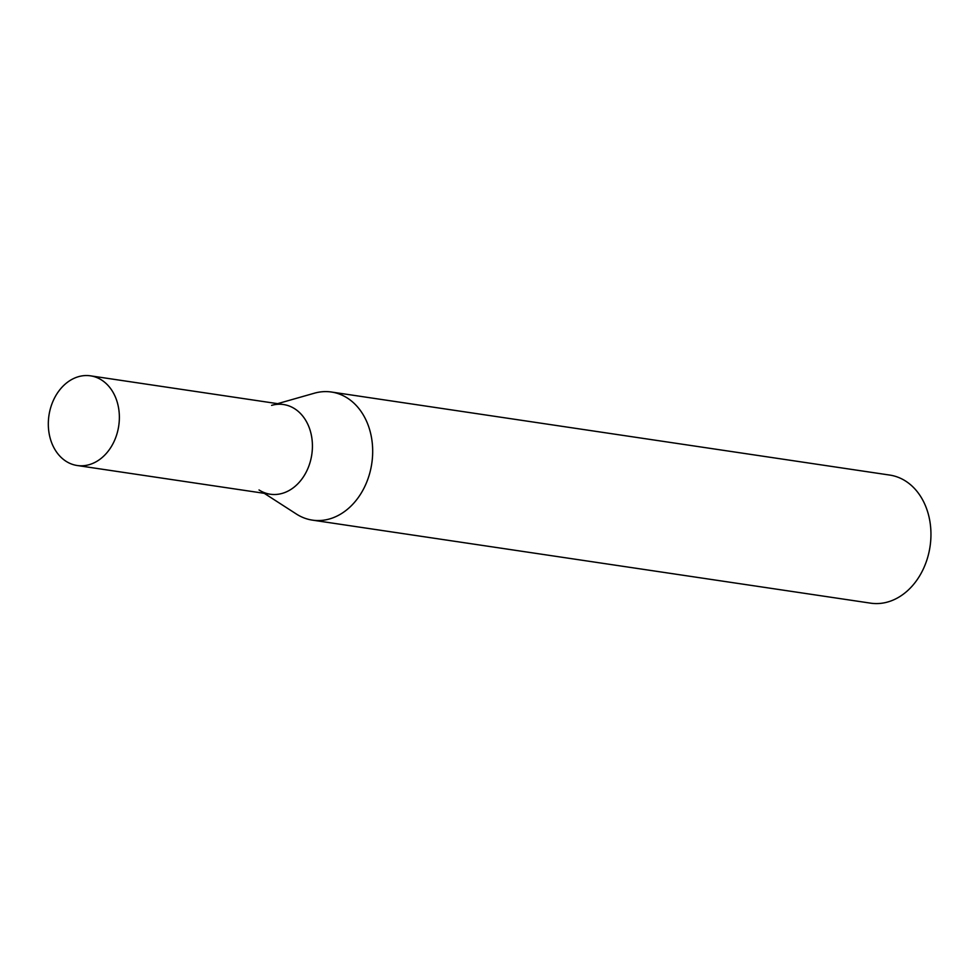 <?xml version="1.0" encoding="UTF-8"?>
<svg xmlns="http://www.w3.org/2000/svg" width="979" height="979" viewBox="0 0 979 979"><rect width="100%" height="100%" fill="white"/><g stroke="black" fill="none" stroke-linecap="round" stroke-linejoin="round"><path stroke-width="1.47" d="M264.269 493.33L296.392 514.036A64.749 50.394 -81.5 0 0 312.399 520.13L870.674 603.162A64.749 50.394 -81.5 0 0 930.05 546.527A64.749 50.394 -81.5 0 0 889.727 475.072L331.453 392.028A64.749 50.394 -81.5 0 0 314.369 393.203L277.608 403.666M312.399 520.13A64.749 50.394 -81.5 0 0 330.29 518.723A64.749 50.394 -81.5 0 0 372.681 452.09A64.749 50.394 -81.5 0 0 331.453 392.028M271.599 405.367A45.328 35.281 98.5 0 1 311.983 439.045A45.328 35.281 98.5 0 1 282.747 493.232A45.328 35.281 98.5 0 1 259.019 489.953M90.509 375.838L283.567 404.547A45.328 35.281 98.5 0 1 312.423 446.595A45.328 35.281 98.5 0 1 282.747 493.232A45.328 35.281 98.5 0 1 270.228 494.211L77.17 465.502A45.328 35.281 98.5 0 1 48.95 415.475A45.328 35.281 98.5 0 1 90.509 375.838A45.328 35.281 98.5 0 1 119.365 417.874A45.328 35.281 98.5 0 1 89.689 464.523A45.328 35.281 98.5 0 1 77.17 465.502"/></g></svg>
